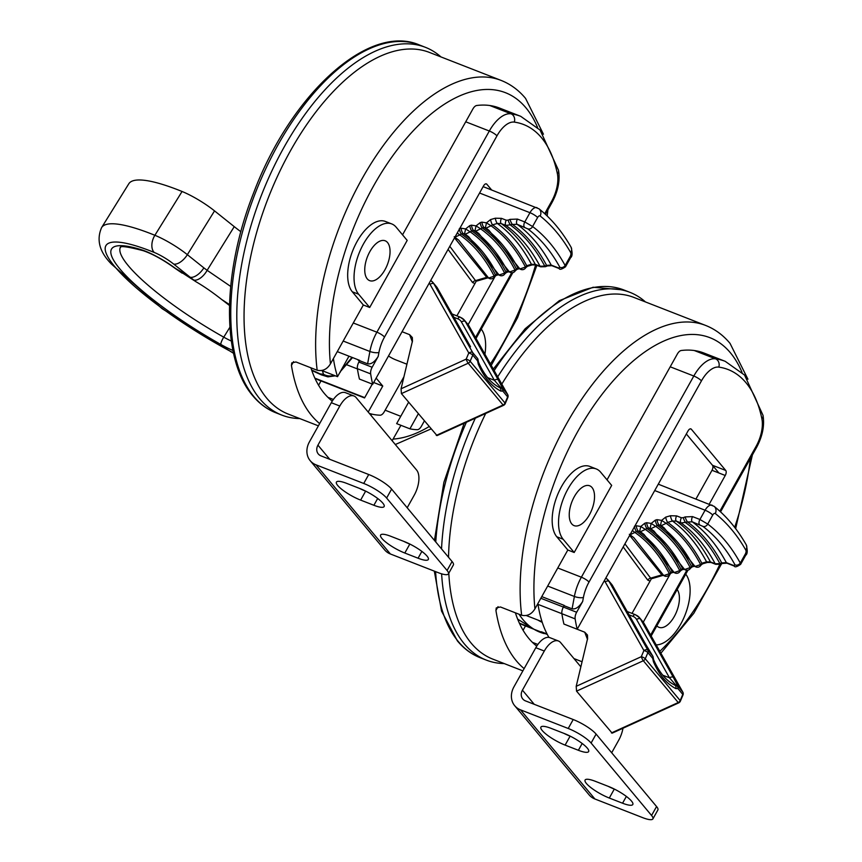 <?xml version="1.0" encoding="UTF-8"?>
<svg xmlns="http://www.w3.org/2000/svg" width="862" height="862" viewBox="0 0 862 862"><rect width="100%" height="100%" fill="white"/><g stroke="black" fill="none" stroke-linecap="round" stroke-linejoin="round"><path stroke-width="1.29" d="M299.75 418.576A197.409 98.947 -68.7 0 1 281.799 415.096A197.409 98.947 -68.7 0 1 259.871 398.912A197.409 98.947 -68.7 0 1 271.896 170.881A197.409 98.947 -68.7 0 1 425.408 47.324A197.409 98.947 -68.7 0 1 440.967 56.924M333.454 358.452A6.584 3.297 111.3 0 0 333.529 359.379A153.307 76.847 111.3 0 0 337.527 376.672L321.838 370.541M369.356 413.426A153.307 76.847 111.3 0 0 380.12 415.204A6.584 3.297 -68.7 0 0 384.269 411.745L403.933 376.791M327.916 397.328L333.378 399.462M544.709 213.679L551.594 201.352A26.323 13.189 111.3 0 0 557.38 173.715A161.216 80.802 111.3 0 0 514.302 122.102A26.323 13.189 111.3 0 0 496.954 135.873L384.517 337.053A26.323 13.189 111.3 0 0 378.924 352.472L378.181 356.448L372.147 367.244A6.584 3.297 111.3 0 0 370.66 373.882A153.307 76.847 111.3 0 0 372.707 384.247L359.443 379.064A153.307 76.847 -68.7 0 1 357.396 368.699A6.584 3.297 111.3 0 1 358.894 362.062L359.713 360.381L337.268 351.621M378.181 356.448C374.668 362.008 371.145 364.464 367.611 363.807L359.648 360.704M408.61 402.231L396.649 423.641L409.913 428.823A153.307 76.847 111.3 0 0 417.251 429.707A6.584 3.297 111.3 0 0 421.399 426.248L424.309 421.044M400.755 416.303L385.239 410.237M491.609 189.942L486.825 184.209A3.944 1.983 -68.7 0 0 486.394 183.886A3.944 1.983 -68.7 0 0 483.56 185.89L372.707 384.247M409.913 428.823L418.285 413.825M468.131 324.651L495.445 275.775M364.734 397.63L314.91 378.17A151.346 75.856 111.3 0 0 319.759 380.476A151.346 75.856 111.3 0 0 320.998 380.929L364.551 397.942L372.298 384.086M359.314 361.318A131.606 30.278 -150.8 0 0 357.633 359.573M476.298 281.12L456.882 315.869M348.97 356.189L337.527 376.672M373.677 382.502L382.76 386.047L376.134 378.106M382.76 386.047L368.214 412.068M318.584 385.26L320.998 380.929M229.507 304.598L221.599 299.426C212.418 292.218 203.917 286.346 196.094 281.809L190.19 277.262A13.156 6.53 -51.4 0 0 203.863 267.866L207.139 270.323L234.248 226.641L214.541 210.888A32.907 6.691 -148.2 0 0 182.065 191.483A138.189 28.123 -148.2 0 0 128.794 183.778L101.619 227.568A138.189 28.123 31.8 0 1 154.88 235.283A13.156 8.286 112.1 0 0 154.201 252.437A125.022 25.44 -148.2 0 0 114.7 266.53A125.022 25.44 -148.2 0 0 233.483 352.946M311.785 370.455L321.407 374.884A13.156 6.745 -65.3 0 1 320.114 373.882L323.476 374.291A13.156 12.628 -12.8 0 0 334.176 375.358M340.91 370.617L351.987 357.364M234.248 226.641A59.219 12.057 -148.2 0 0 240.864 231.716M193.282 279.87A13.156 6.659 -54.9 0 0 207.139 270.323L230.682 286.421M340.382 371.576L352.515 357.579M221.599 299.426L229.475 305.471M232.955 350.478A32.907 6.691 31.8 0 1 220.834 344.466A118.45 24.104 31.8 0 1 119.84 268.89A118.45 24.104 31.8 0 1 141.928 249.926A32.907 6.691 31.8 0 1 175.579 268.502L196.094 281.809M154.201 252.437A19.74 4.019 -148.2 0 1 173.682 264.074L190.19 277.262A108.213 22.024 31.8 0 0 175.579 268.502A6.584 2.5 126.7 0 1 175.04 268.297L182.097 273.135M454.479 236.964L458.67 240.099L488.226 277.532L488.959 277.952L494.185 276.142C485.047 258.223 473.583 244.485 459.78 234.917L454.953 237.201L454.209 236.77M494.454 276.821L494.185 276.142L495.434 274.806L497.148 274.31C488.043 256.617 476.675 242.998 463.045 233.462L461.332 233.958C474.984 243.493 486.34 257.113 495.434 274.806A3.944 1.013 -106.3 0 0 496.232 275.398L494.454 276.821A3.944 3.944 0 0 1 488.571 277.973M464.866 233.904L468.756 236.824L498.645 274.493L499.389 274.913L504.615 273.103C495.424 255.26 483.959 241.522 470.199 231.867L465.372 234.162L463.045 233.462A3.944 1.013 73.7 0 1 461.03 228.204L465.631 228.926L470.199 231.867L471.751 230.919C485.36 240.53 496.717 254.15 505.854 271.767L507.567 271.271C498.43 253.665 487.062 240.045 473.464 230.413L471.751 230.919A3.944 1.013 73.7 0 1 469.736 225.661L471.449 225.165L476.061 225.887L480.619 228.829L475.792 231.113L473.464 230.413A3.944 1.013 73.7 0 1 471.449 225.165M504.873 273.782L505.854 271.767A3.944 1.013 -106.3 0 0 506.651 272.36L504.873 273.782A3.944 3.944 0 0 1 498.99 274.924L497.148 274.31A3.944 1.013 -106.3 0 0 497.945 274.903L496.232 275.398M475.264 230.844L478.841 233.548L509.076 271.465L509.819 271.875L515.034 270.065C505.8 252.297 494.335 238.558 480.619 228.829L482.17 227.87C495.725 237.567 507.104 251.187 516.273 268.739L517.987 268.233C508.817 250.713 497.449 237.093 483.884 227.374L482.17 227.87A3.944 1.013 73.7 0 1 480.156 222.622L481.869 222.127L486.48 222.849L491.038 225.79L486.211 228.074L483.884 227.374A3.944 1.013 73.7 0 1 481.869 222.127M515.293 270.743L516.273 268.739A3.944 1.013 -106.3 0 0 517.081 269.321L515.304 270.743A3.944 3.944 0 0 1 509.41 271.886L508.364 271.853A3.944 1.013 -106.3 0 1 507.567 271.271L509.42 271.886M485.662 227.783L488.926 230.273L519.495 268.427L520.239 268.847L525.454 267.026C516.187 249.344 504.712 235.595 491.038 225.79L492.59 224.831C506.113 234.604 517.48 248.224 526.704 265.701L531.434 264.322C522.2 246.877 510.832 233.257 497.32 223.452L492.59 224.831A3.944 1.013 73.8 0 1 490.586 219.584L495.316 218.205L501.512 218.366L506.274 220.219L508.149 220.144A3.944 0.743 67.1 0 0 510.616 225.208C524.118 235.057 535.507 248.698 544.762 266.121L546.573 265.356C537.306 247.944 525.917 234.302 512.427 224.443L506.005 225.445L501.242 223.581C514.7 233.386 526.046 246.985 535.28 264.365L540.043 266.229C530.82 248.849 519.474 235.251 506.005 225.445A3.944 1.983 111.3 0 1 506.274 220.219M525.723 267.705L525.454 267.026L526.704 265.701A3.944 1.013 -106.2 0 0 527.501 266.283L525.723 267.705A3.944 3.944 0 0 1 519.84 268.847L517.987 268.233A3.944 1.013 -106.3 0 0 518.795 268.815L517.081 269.321M457.237 232.977L459.78 234.917L461.332 233.958A3.944 1.013 73.7 0 1 459.381 229.141M478.841 233.548L475.156 230.768A3.944 3.944 0 0 1 474.994 230.65L476.061 225.887L480.156 222.622M458.67 240.099L454.339 236.878M468.756 236.824L464.747 233.817A3.944 3.944 0 0 1 464.575 233.688L465.631 228.926L469.736 225.661M412.392 341.912L409.59 334.65L402.058 331.708M388.493 355.984A153.307 76.847 111.3 0 0 396.132 359.993L406.929 364.206M474.94 283.555L472.613 282.564L448.068 249.387M488.926 230.273L485.554 227.719A3.944 3.944 0 0 1 485.425 227.611L486.48 222.849L490.586 219.584M509.959 219.379L517.437 219.088A3.944 1.983 111.3 0 0 516.963 224.109A3.944 1.983 111.3 0 0 517.168 224.303C530.593 234.162 541.95 247.76 551.206 265.087L558.554 267.963L559.923 267.392C551.066 251.187 540.323 238.332 527.716 228.818L517.168 224.303L512.427 224.443A3.944 0.743 67.1 0 1 509.959 219.379L508.149 220.144M517.437 219.088L524.786 221.954L532.587 226.512C545.334 236.134 556.184 249.14 565.138 265.518L565.494 266.811L570.59 257.695C572.4 256.456 572.562 252.965 571.075 247.211C562.132 231.555 551.432 218.743 538.965 208.787L483.14 186.634M449.792 246.306L475.501 280.613L486.718 277.348L454.511 237.858M409.59 334.65L412.327 337.505L412.467 340.996L401.067 388.784L466.159 359.152A3.286 0.571 65.5 0 0 468.206 363.214L401.412 393.611L401.067 388.784M436.291 435.396L503.085 405A3.286 0.571 65.5 0 0 503.57 405.334L437.034 435.612L401.412 393.611M478.281 364.163L477.591 360.866L472.764 355.079A3.286 0.948 23.1 0 0 468.788 352.989L466.159 359.152A3.286 0.948 23.1 0 1 470.146 361.243L505.024 403.039L507.643 396.876L502.815 391.089L500.736 391.068C491.48 386.273 483.991 377.297 478.281 364.163A3.286 2.467 -23.3 0 0 478.485 362.169L478.485 362.169C484.024 374.754 490.995 383.181 499.41 387.447L499.41 387.447A3.286 2.888 -63 0 0 499.184 387.34L500.51 387.329L494.346 380.271L461.407 321.914A9.87 8.232 -39.8 0 0 457.808 318.821L453.929 317.302M498.268 379.905L502.761 388.622L507.589 394.408L468.831 325.717L465.34 321.537L498.268 379.905A3.286 1.789 150.6 0 0 494.346 380.271L487.644 377.653M502.761 388.622A3.286 3.049 159.3 0 0 500.51 387.329A3.286 2.748 -112.5 0 1 502.815 391.089A3.286 2.748 140.2 0 0 502.761 388.622M500.736 391.068A3.286 2.888 -63 0 0 499.41 387.447L499.324 387.404M429.201 283.145A9.87 8.232 -39.8 0 1 430.019 284.298L468.788 352.989A3.286 1.789 -29.4 0 1 472.71 352.623L477.537 358.409A3.286 2.748 -39.8 0 1 477.591 360.866A3.286 1.573 -3 0 0 478.065 360.004L478.485 362.169M470.372 346.47L437.433 288.102A3.286 1.789 -29.4 0 1 437.53 288.253L470.469 346.621A3.286 1.789 -29.4 0 0 470.372 346.47L470.469 346.621A3.286 1.789 -29.4 0 1 470.544 346.783M430.019 284.298A3.286 1.789 -29.4 0 1 433.942 283.921A13.156 10.98 140.2 0 0 432.993 282.553L430.677 280.506A13.156 10.98 140.2 0 1 432.993 282.553L436.484 286.734A13.156 10.98 -39.8 0 1 437.433 288.102L433.942 283.921L472.71 352.623A3.286 2.748 140.2 0 1 472.764 355.079L470.146 361.243A3.286 2.748 140.2 0 1 469.973 361.587A3.286 2.748 140.2 0 1 468.206 363.214L503.085 405A3.286 2.748 -39.8 0 0 504.852 403.373A3.286 2.748 -39.8 0 0 505.024 403.039A3.286 0.948 23.1 0 1 505.229 403.631A3.286 3.286 0 0 1 503.57 405.334M507.858 397.468A3.286 3.286 0 0 0 507.696 394.559A3.286 1.789 -29.4 0 0 507.589 394.408A3.286 2.748 -39.8 0 1 507.643 396.876A3.286 0.948 23.1 0 1 507.858 397.468L505.229 403.631M452.054 313.973L460.168 317.151A3.286 1.649 111.3 0 1 460.534 317.421A13.156 10.98 140.2 0 1 464.392 320.168L467.872 324.338A13.156 10.98 -39.8 0 1 468.831 325.717A3.286 1.789 -29.4 0 1 468.928 325.868L507.696 394.559A3.286 1.789 -29.4 0 1 507.815 394.979M551.809 265.668L547.305 265.927A3.944 0.743 -112.9 0 1 546.573 265.356L551.206 265.087A3.944 1.983 -68.7 0 0 551.378 265.345A3.944 1.983 -68.7 0 0 551.809 265.668L559.169 268.535A3.944 1.983 -68.7 0 1 558.727 268.211A3.944 1.983 -68.7 0 1 558.554 267.963M540.043 266.229L544.762 266.121A3.944 0.743 -112.9 0 0 545.495 266.692L540.657 266.811A3.944 1.983 -68.7 0 1 540.043 266.229M501.512 218.366A3.944 1.983 111.3 0 0 501.242 223.581L497.32 223.452A3.944 1.013 73.8 0 1 495.316 218.205M535.884 264.946L532.231 264.903A3.944 1.013 -106.2 0 1 531.434 264.322L535.28 264.365A3.944 1.983 -68.7 0 0 535.884 264.946L540.657 266.811M486.718 277.348L488.226 277.532L488.571 277.963L487.526 277.941A3.944 1.013 -106.3 0 1 486.718 277.348M559.923 267.392A3.944 3.146 151.2 0 0 565.138 265.518L570.148 256.564A3.286 1.649 111.3 0 0 570.666 252.544A375.013 187.959 111.3 0 0 540.172 216.006A3.286 1.649 111.3 0 0 537.586 217.558L532.587 226.512A3.944 3.383 127.2 0 1 527.716 228.818M472.613 282.564A3.944 3.114 153.1 0 1 475.501 280.613L477.042 281.001L487.526 277.941M390.852 536.315A19.74 4.536 -150.8 0 0 380.595 535.043A19.74 4.536 -150.8 0 0 381.92 538.459A19.74 4.536 -150.8 0 0 404.806 553.027L418.07 558.21A19.74 4.536 -150.8 0 0 428.328 559.481A19.74 4.536 -150.8 0 0 421.507 551.141A19.74 4.536 -150.8 0 0 404.116 541.498L390.852 536.315M337.732 485.522A19.74 4.536 29.2 0 1 336.417 482.106A19.74 4.536 29.2 0 1 346.675 483.377L359.928 488.56A19.74 4.536 29.2 0 1 377.319 498.204A19.74 4.536 29.2 0 1 384.14 506.544A19.74 4.536 29.2 0 1 373.882 505.272L360.628 500.1A19.74 4.536 29.2 0 1 337.732 485.522M407.187 507.761L414.223 495.176A19.74 9.891 111.3 0 0 416.615 470.049L356.157 397.619A19.74 9.891 111.3 0 0 353.97 395.992A19.74 9.891 111.3 0 0 339.811 406.024L331.32 402.716L309.447 441.84A19.74 16.464 -39.8 0 0 310.212 460.707L384.624 549.859A19.74 16.464 -39.8 0 0 390.4 553.986L438.144 572.627A19.74 4.536 -150.8 0 0 448.402 573.898A19.74 4.536 -150.8 0 0 447.076 570.472L452.076 561.528A19.74 4.536 29.2 0 1 453.39 564.955L448.402 573.898M339.811 406.024L317.938 445.158A9.213 7.683 -39.8 0 0 318.293 453.962A9.213 7.683 -39.8 0 0 320.987 455.879L368.731 474.52A19.74 4.536 29.2 0 1 391.617 489.099L386.618 498.042L447.076 570.472M386.618 498.042A19.74 4.536 -150.8 0 0 363.732 483.463L368.731 474.52M310.212 460.707A19.74 16.464 -39.8 0 0 315.988 464.823L363.732 483.463M366.081 491.329L365.628 491.157A19.74 4.536 29.2 0 1 359.476 488.377M391.617 489.099L452.076 561.528M403.653 541.314A19.74 4.536 -150.8 0 0 409.806 544.084L410.269 544.267M331.32 402.716A19.74 9.891 -68.7 0 1 345.479 392.684L353.97 395.992M367.244 278.879A21.388 10.721 111.3 0 0 369.615 280.624A21.388 10.721 111.3 0 0 386.251 267.242A21.388 10.721 111.3 0 0 387.544 242.534A21.388 10.721 111.3 0 0 385.174 240.789A21.388 10.721 111.3 0 0 368.548 254.171A21.388 10.721 111.3 0 0 367.244 278.879M310.891 367.805A167.799 84.11 111.3 0 0 324.317 393.428A167.799 84.11 111.3 0 0 332.269 401.121M400.916 425.311L392.145 440.73M293.543 361.652L291.442 365.423L291.765 362.902L295.957 361.965L317.173 370.251A194.122 97.298 -68.7 0 1 371.759 162.509A194.122 97.298 -68.7 0 1 501.113 80.414L429.513 52.453A194.122 97.298 111.3 0 0 278.566 173.952A194.122 97.298 111.3 0 0 266.735 398.19A194.122 97.298 111.3 0 0 288.296 414.105L318.39 425.85M291.442 365.423A194.122 97.298 111.3 0 0 311.828 415.786A194.122 97.298 111.3 0 0 319.651 423.598M317.173 370.251C322.69 371.403 327.118 369.27 330.437 363.861L363.333 304.997L352.289 291.765A39.48 19.794 111.3 0 1 354.691 246.155A39.48 19.794 111.3 0 1 385.389 221.448L391.757 223.926A39.48 19.794 111.3 0 0 361.059 248.644A39.48 19.794 111.3 0 0 358.646 294.244L369.701 307.475L363.333 304.997M402.543 234.83L472.904 108.946A6.584 3.297 -68.7 0 1 476.729 105.498A167.799 84.11 -68.7 0 1 499.497 108.041L520.713 116.327A167.799 84.11 -68.7 0 0 511.015 113.806A6.584 5.657 98 0 1 514.302 122.102M369.701 307.475L407.187 240.401L396.143 227.169A39.48 19.794 111.3 0 0 391.757 223.926M484.929 354.207A39.48 19.794 111.3 0 0 481.255 329.144M595.351 781.317A19.74 4.536 -150.8 0 0 585.093 780.045A19.74 4.536 -150.8 0 0 586.408 783.472A19.74 4.536 -150.8 0 0 609.305 798.04L622.558 803.212A19.74 4.536 -150.8 0 0 632.816 804.494A19.74 4.536 -150.8 0 0 625.995 796.154A19.74 4.536 -150.8 0 0 608.604 786.5L595.351 781.317M542.23 730.534A19.74 4.536 29.2 0 1 540.905 727.119A19.74 4.536 29.2 0 1 551.163 728.39L564.427 733.562A19.74 4.536 29.2 0 1 581.818 743.216A19.74 4.536 29.2 0 1 588.638 751.556A19.74 4.536 29.2 0 1 578.38 750.285L565.116 745.102A19.74 4.536 29.2 0 1 542.23 730.534M580.848 666.832L560.645 642.621A19.74 9.891 111.3 0 0 558.457 641.005A19.74 9.891 111.3 0 0 544.299 651.036L535.808 647.718L513.946 686.852A19.74 16.464 -39.8 0 0 514.7 705.709L589.112 794.872A19.74 16.464 -39.8 0 0 594.899 798.988L642.632 817.629A19.74 4.536 -150.8 0 0 652.89 818.9A19.74 4.536 -150.8 0 0 651.564 815.484L656.564 806.541A19.74 4.536 29.2 0 1 657.889 809.957L652.89 818.9M544.299 651.036L522.426 690.16A9.213 7.683 -39.8 0 0 522.781 698.963A9.213 7.683 -39.8 0 0 525.486 700.892L573.219 719.533A19.74 4.536 29.2 0 1 596.105 734.101L591.106 743.044L651.564 815.484M591.106 743.044A19.74 4.536 -150.8 0 0 568.22 728.476L573.219 719.533M514.7 705.709A19.74 16.464 -39.8 0 0 520.486 709.835L568.22 728.476M570.579 736.342L570.116 736.159A19.74 4.536 29.2 0 1 563.963 733.39M596.105 734.101L656.564 806.541M608.152 786.316A19.74 4.536 -150.8 0 0 614.294 789.096L614.757 789.269M622.978 728.228A19.74 9.891 111.3 0 1 618.711 740.189L611.686 752.763M535.808 647.718A19.74 9.891 -68.7 0 1 549.967 637.686L558.457 641.005M656.855 625.844A21.388 10.721 111.3 0 0 658.988 627.321A21.388 10.721 111.3 0 0 675.474 614.24A21.388 10.721 111.3 0 0 677.155 589.533M571.732 523.88A21.388 10.721 111.3 0 0 574.114 525.637A21.388 10.721 111.3 0 0 590.739 512.243A21.388 10.721 111.3 0 0 592.043 487.547A21.388 10.721 111.3 0 0 589.673 485.791A21.388 10.721 111.3 0 0 573.036 499.173A21.388 10.721 111.3 0 0 571.732 523.88M515.39 612.807A167.799 84.11 111.3 0 0 528.815 638.44A167.799 84.11 111.3 0 0 536.757 646.123M498.042 606.665L495.93 610.436L496.264 607.915L500.445 606.977L521.661 615.263A194.122 97.298 -68.7 0 1 576.247 407.521A194.122 97.298 -68.7 0 1 705.612 325.427L634.001 297.465A194.122 97.298 111.3 0 0 501.803 384.118M485.694 413.469A194.122 97.298 111.3 0 0 448.542 557.294M448.8 573.165A194.122 97.298 111.3 0 0 471.234 643.192A194.122 97.298 111.3 0 0 492.784 659.107L522.878 670.862M495.93 610.436A194.122 97.298 111.3 0 0 516.316 660.798A194.122 97.298 111.3 0 0 524.139 668.61M521.661 615.263C527.188 616.416 531.606 614.283 534.925 608.863L567.821 549.999L556.777 536.767A39.48 19.794 111.3 0 1 559.179 491.157A39.48 19.794 111.3 0 1 589.888 466.45L596.245 468.939A39.48 19.794 111.3 0 0 565.547 493.646A39.48 19.794 111.3 0 0 563.145 539.256L574.189 552.488L567.821 549.999M607.031 479.843L677.392 353.948A6.584 3.297 -68.7 0 1 681.217 350.511A167.799 84.11 -68.7 0 1 703.995 353.054L725.211 361.329A167.799 84.11 -68.7 0 0 715.503 358.807A6.584 5.657 98 0 1 718.8 367.115A26.323 13.189 111.3 0 0 701.442 380.885L589.005 582.066A26.323 13.189 111.3 0 0 583.412 597.474L582.68 601.461L576.646 612.246A6.584 3.297 111.3 0 0 575.148 618.884A153.307 76.847 111.3 0 0 577.195 629.249L563.931 624.066A153.307 76.847 -68.7 0 1 561.884 613.712A153.307 76.847 111.3 0 0 563.931 624.066L584.727 632.191L587.464 635.035L587.604 638.537L576.204 686.314L641.296 656.693A3.286 0.571 65.5 0 0 643.332 660.745L576.549 691.141L576.204 686.314M574.189 552.488L611.675 485.403L600.631 472.171A39.48 19.794 111.3 0 0 596.245 468.939M656.187 644.884A39.48 19.794 111.3 0 0 684.503 616.33A39.48 19.794 111.3 0 0 685.743 574.157M629.605 534.494L633.818 537.651L663.363 575.073L664.096 575.482L669.321 573.683C660.184 555.764 648.709 542.015 634.906 532.447L630.09 534.742L629.335 534.311M669.591 574.361L670.561 572.346L672.274 571.84C663.18 554.158 651.812 540.539 638.182 530.992L636.468 531.498C650.11 541.034 661.477 554.643 670.561 572.346A3.944 1.013 -106.3 0 0 671.369 572.939L669.591 574.361A3.944 3.944 0 0 1 663.708 575.504L661.854 574.879L629.648 535.388M640.003 531.445L643.892 534.354L673.782 572.034L674.526 572.443L679.741 570.633C670.561 552.801 659.085 539.062 645.336 529.408L640.509 531.692L638.182 530.992A3.944 1.013 73.7 0 1 636.167 525.745L640.768 526.466L645.336 529.408L646.888 528.449C660.486 538.071 671.854 551.691 680.991 569.308L682.704 568.812C673.567 551.206 662.199 537.586 648.601 527.953L646.888 528.449A3.944 1.013 73.7 0 1 644.873 523.202L646.586 522.695L651.187 523.428L655.756 526.37L650.929 528.654L648.601 527.953A3.944 1.013 73.7 0 1 646.586 522.695M680.01 571.323L679.741 570.633L680.991 569.308A3.944 1.013 -106.3 0 0 681.788 569.89L680.01 571.323A3.944 3.944 0 0 1 674.127 572.465L672.274 571.84A3.944 1.013 -106.3 0 0 673.082 572.433L671.369 572.939M650.401 528.384L653.978 531.078L684.212 568.995L684.945 569.416L690.171 567.595C680.937 549.837 669.462 536.089 655.756 526.37L657.307 525.411C670.862 535.097 682.23 548.728 691.41 566.269L693.123 565.774C683.954 548.243 672.576 534.623 659.021 524.915L657.307 525.411A3.944 1.013 73.7 0 1 655.292 520.163L657.006 519.657L661.607 520.389L666.175 523.331L661.348 525.615L659.021 524.915A3.944 1.013 73.7 0 1 657.006 519.657M690.43 568.273L691.41 566.269A3.944 1.013 -106.3 0 0 692.208 566.851L690.43 568.284A3.944 3.944 0 0 1 684.547 569.426L682.704 568.812A3.944 1.013 -106.3 0 0 683.501 569.394L681.788 569.89M660.788 525.324L664.063 527.803L694.632 565.968L695.375 566.377L700.591 564.556C691.313 546.874 679.849 533.136 666.175 523.331L667.727 522.372C681.249 532.145 692.617 545.765 701.83 563.242L706.571 561.862C697.336 544.418 685.958 530.798 672.457 520.993L667.727 522.372A3.944 1.013 73.8 0 1 665.712 517.125L670.453 515.745L676.648 515.896L681.411 517.76L683.286 517.685A3.944 0.743 67.1 0 0 685.753 522.749C699.254 532.597 710.633 546.228 719.899 563.662L721.709 562.897C712.443 545.474 701.054 531.843 687.564 521.984L681.142 522.986L676.368 521.122C689.837 530.927 701.183 544.515 710.407 561.905L715.18 563.759C705.946 546.379 694.6 532.791 681.142 522.986A3.944 1.983 111.3 0 1 681.411 517.76M700.849 565.235L701.83 563.242A3.944 1.013 -106.2 0 0 702.627 563.823L700.86 565.246A3.944 3.944 0 0 1 694.966 566.388L693.123 565.774A3.944 1.013 -106.3 0 0 693.921 566.356L692.208 566.851M632.374 530.518L634.906 532.447L636.468 531.498A3.944 1.013 73.7 0 1 634.518 526.682M653.978 531.078L650.282 528.309A3.944 3.944 0 0 1 650.131 528.19L651.187 523.428L655.292 520.163M587.518 639.442L584.727 632.191M541.767 596.623L564.201 605.393L563.382 607.063A6.584 3.297 111.3 0 0 561.884 613.701L538.017 604.381A6.584 3.297 111.3 0 0 538.017 604.391A153.307 76.847 111.3 0 0 548.954 637.406M650.077 581.096L647.739 580.104L623.204 546.928M718.93 473.001L686.335 433.963M526.326 615.554L542.026 621.674A153.307 76.847 111.3 0 1 538.017 604.391A6.584 3.297 -68.7 0 1 537.942 603.465M643.892 534.354L639.884 531.358A3.944 3.944 0 0 1 639.712 531.229L640.768 526.466L644.873 523.202M660.551 525.141L661.607 520.389L665.712 517.125M685.096 516.92L692.574 516.618A3.944 1.983 111.3 0 0 692.089 521.65A3.944 1.983 111.3 0 0 692.294 521.844C705.73 531.703 717.076 545.29 726.343 562.627L733.691 565.494L735.049 564.933C726.192 548.728 715.46 535.862 702.853 526.348L692.294 521.844L687.564 521.984A3.944 0.743 67.1 0 1 685.096 516.92L683.286 517.685M692.574 516.618L699.922 519.484L707.713 524.053C720.46 533.675 731.321 546.68 740.275 563.058L740.63 564.351L745.716 555.236C747.537 553.997 747.699 550.506 746.212 544.752C737.269 529.096 726.558 516.284 714.102 506.328L658.277 484.175M624.928 543.847L650.627 578.154L661.854 574.879A3.944 1.013 -106.3 0 0 662.662 575.482L663.708 575.504M611.427 732.937L678.222 702.541A3.286 0.571 65.5 0 0 678.696 702.875L612.171 733.153L576.549 691.141M653.418 661.693L652.728 658.406L647.901 652.62A3.286 0.948 23.1 0 0 643.914 650.53L641.296 656.693A3.286 0.948 23.1 0 1 645.272 658.783L680.161 700.569L682.779 694.406L677.952 688.619L675.873 688.609C666.606 683.803 659.128 674.838 653.418 661.693A3.286 2.467 -23.3 0 0 653.611 659.699L653.611 659.699C659.15 672.295 666.132 680.721 674.547 684.978L674.547 684.978A3.286 2.888 -63 0 0 674.321 684.881L675.646 684.87L669.483 677.812L636.544 619.444A9.87 8.232 -39.8 0 0 632.945 616.352L629.066 614.843M673.405 677.446L677.898 686.163L682.726 691.949L643.957 623.258L640.477 619.078L673.405 677.446A3.286 1.789 150.6 0 0 669.483 677.812L662.77 675.194M677.898 686.163A3.286 3.049 159.3 0 0 675.646 684.87A3.286 2.748 -112.5 0 1 677.952 688.619A3.286 2.748 140.2 0 0 677.898 686.163M675.873 688.609A3.286 2.888 -63 0 0 674.547 684.978L674.45 684.934M604.337 580.686A9.87 8.232 -39.8 0 1 605.156 581.828L643.914 650.53A3.286 1.789 -29.4 0 1 647.847 650.153L652.674 655.928A3.286 2.748 -39.8 0 1 652.728 658.406A3.286 1.573 -3 0 0 653.191 657.534L653.611 659.699M653.191 657.534A3.286 3.286 0 0 0 652.674 655.928L652.663 655.928M645.606 644.151L652.674 655.928L645.498 644.011A3.286 1.789 -29.4 0 1 645.606 644.151L612.666 585.794A3.286 1.789 -29.4 0 1 612.742 585.955M645.498 644.011L612.57 585.643L609.078 581.462L647.847 650.153A3.286 2.748 140.2 0 1 647.901 652.62L645.272 658.783A3.286 2.748 140.2 0 1 645.11 659.118A3.286 2.748 140.2 0 1 643.332 660.745L678.222 702.541A3.286 2.748 -39.8 0 0 679.989 700.914A3.286 2.748 -39.8 0 0 680.161 700.569A3.286 0.948 23.1 0 1 680.366 701.162A3.286 3.286 0 0 1 678.696 702.875M682.984 694.998A3.286 3.286 0 0 0 682.823 692.1A3.286 1.789 -29.4 0 0 682.726 691.949A3.286 2.748 -39.8 0 1 682.779 694.406A3.286 0.948 23.1 0 1 682.984 694.998L680.366 701.162M627.18 611.514L635.305 614.681A3.286 1.649 111.3 0 1 635.671 614.951A13.156 10.98 140.2 0 1 639.518 617.698L643.009 621.879A13.156 10.98 -39.8 0 1 643.957 623.258A3.286 1.789 -29.4 0 1 644.065 623.398L682.823 692.1A3.286 1.789 -29.4 0 1 682.952 692.52M726.946 563.198L722.442 563.468A3.944 0.743 -112.9 0 1 721.709 562.897L726.343 562.627A3.944 1.983 -68.7 0 0 726.504 562.875A3.944 1.983 -68.7 0 0 726.946 563.198L734.295 566.075A3.944 1.983 -68.7 0 1 733.864 565.752A3.944 1.983 -68.7 0 1 733.691 565.494M715.18 563.759L719.899 563.662A3.944 0.743 -112.9 0 0 720.632 564.233L715.783 564.341A3.944 1.983 -68.7 0 1 715.18 563.759M676.648 515.896A3.944 1.983 111.3 0 0 676.368 521.122L672.457 520.993A3.944 1.013 73.8 0 1 670.453 515.745M711.021 562.487L707.368 562.444A3.944 1.013 -106.2 0 1 706.571 561.862L710.407 561.905A3.944 1.983 -68.7 0 0 711.021 562.487L715.783 564.341M735.049 564.933A3.944 3.146 151.2 0 0 740.275 563.058L745.285 554.094A3.286 1.649 111.3 0 0 745.802 550.085A375.013 187.959 111.3 0 0 715.309 513.547A3.286 1.649 111.3 0 0 712.723 515.088L707.713 524.053A3.944 3.383 127.2 0 1 702.853 526.348M647.739 580.104A3.944 3.114 153.1 0 1 650.627 578.154L652.178 578.542L662.662 575.482M504.238 663.578A197.409 98.947 -68.7 0 1 486.287 660.098A197.409 98.947 -68.7 0 1 464.37 643.914A197.409 98.947 -68.7 0 1 441.624 573.833M532.404 642.341L537.877 644.474M441.538 548.911A197.409 98.947 -68.7 0 1 475.307 418.199M497.697 376.845A197.409 98.947 -68.7 0 1 629.896 292.326A197.409 98.947 -68.7 0 1 645.455 301.937M582.68 601.461C579.156 607.01 575.633 609.466 572.099 608.82L564.147 605.717L563.382 607.074A6.584 3.297 111.3 0 0 561.884 613.712L575.148 618.884M725.739 470.447A3.944 1.983 -68.7 0 1 725.254 475.479L712.001 470.296A3.944 1.983 111.3 0 0 712.475 465.275L725.739 470.447L691.324 429.211A3.944 1.983 -68.7 0 0 690.882 428.888A3.944 1.983 -68.7 0 0 688.048 430.903L577.195 629.249M643.257 622.192L670.582 573.316M709.264 504.087L725.254 475.479M519.366 623.161A151.346 75.856 111.3 0 0 524.258 625.478A151.346 75.856 111.3 0 0 525.497 625.941L547.305 634.454M712.001 470.296L696.011 498.904M651.435 578.661L632.018 613.399M523.072 630.273L525.497 625.941M544.31 633.613A151.895 76.136 -68.7 0 1 533.697 629.066A151.895 76.136 -68.7 0 1 519.075 614.25M542.23 622.332A141.907 71.126 -68.7 0 1 537.92 620.08M253.848 396.552A197.409 98.947 111.3 0 0 275.765 412.736C267.037 409.31 259.408 403.685 252.878 395.873C221.135 359.486 222.03 272.758 253.568 193.056C290.516 94.637 368.494 22.832 419.374 44.964A197.409 98.947 111.3 0 0 265.862 168.521A197.409 98.947 111.3 0 0 253.848 396.552M489.799 105.52L511.015 113.806A32.907 16.486 -68.7 0 0 489.325 131.013L465.717 121.801M370.66 373.882L357.396 368.699M367.611 363.807L369.895 351.47A32.907 16.486 -68.7 0 1 376.888 332.193L353.28 322.981M384.517 337.053A6.584 1.508 29.2 0 0 376.888 332.193L489.325 131.013A6.584 1.508 29.2 0 1 496.954 135.873M378.924 352.472A6.584 2.036 10.5 0 1 369.895 351.47L343.184 341.04M372.147 367.244L358.894 362.062M475.501 337.516L511.705 272.737M346.546 364.68L357.428 368.936M486.825 184.209L485.845 183.832M520.713 116.327L540.065 130.054L558.522 170.31A6.584 4.515 168.3 0 1 557.38 173.715M558.522 170.31C560.203 180.6 558.037 191.332 552.036 202.484A6.584 1.508 -150.8 0 0 551.594 201.352M120.411 247.222A111.866 22.768 -148.2 0 0 128.363 265.776A111.866 22.768 -148.2 0 0 223.754 337.161A26.323 5.355 -148.2 0 0 231.339 341.04M141.928 249.926A6.584 5.01 107.7 0 0 143.329 250.723C152.768 254.01 163.338 259.861 175.04 268.297M229.895 327.258L223.754 337.161A6.584 1.347 119.3 0 0 220.834 344.466M182.065 191.483L154.88 235.283A32.907 6.691 31.8 0 1 187.356 254.678L203.863 267.866M311.613 369.97L320.114 373.882M323.476 374.291A130.237 26.506 -148.2 0 0 322.237 370.703M214.541 210.888L187.356 254.678A13.156 6.53 -51.4 0 1 173.682 264.074M537.586 217.558A6.584 1.508 -150.8 0 0 529.958 212.698L524.786 221.954A3.944 1.983 111.3 0 0 524.312 226.975A3.944 1.983 111.3 0 0 524.516 227.169M486.211 228.074L485.457 227.643M475.792 231.113L475.037 230.682M465.372 234.162L464.629 233.731M537.037 207.677A9.87 4.946 -68.7 0 0 529.958 212.698L479.574 193.023M459.317 228.699L461.03 228.204M457.808 318.821A3.286 1.649 111.3 0 1 460.168 317.151L464.392 320.168A13.156 10.98 140.2 0 1 465.34 321.537A3.286 1.789 150.6 0 0 461.407 321.914M436.484 286.734L437.53 288.253A3.286 1.789 -29.4 0 1 437.605 288.414M467.872 324.338L468.928 325.868A3.286 1.789 -29.4 0 1 469.003 326.03M570.148 256.564A6.584 1.508 29.2 0 1 570.59 257.695M570.666 252.544A6.584 5.28 -29.8 0 0 571.075 247.211M540.172 216.006A6.584 5.625 -51.5 0 0 538.965 208.787M315.988 464.823L390.4 553.986M317.938 445.158L329.747 459.295M360.628 500.1L365.628 491.157M373.882 505.272L377.685 498.473M404.806 553.027L409.806 544.084M418.07 558.21L421.863 551.411M393.223 439.081A184.252 92.353 111.3 0 0 428.996 426.647M490.403 363.926A184.252 92.353 111.3 0 0 535.614 264.849M545.743 214.638A184.252 92.353 111.3 0 0 545.872 213.528M537.532 127.382A184.252 92.353 111.3 0 0 525.939 107.825A184.252 92.353 111.3 0 0 397.177 149.837A184.252 92.353 111.3 0 0 330.437 363.861M358.646 294.244L352.289 291.765M371.662 414.062L370.951 415.344M520.486 709.835L594.899 798.988M522.426 690.16L534.235 704.308M565.116 745.102L570.116 736.159M578.38 750.285L582.173 743.486M609.305 798.04L614.294 789.096M622.558 803.212L626.362 796.423M659.807 651.306A184.252 92.353 111.3 0 0 719.738 564.535M734.661 527.372A184.252 92.353 111.3 0 0 750.36 458.53M742.02 372.384A184.252 92.353 111.3 0 0 730.437 352.827A184.252 92.353 111.3 0 0 601.665 394.839A184.252 92.353 111.3 0 0 534.925 608.863M563.145 539.256L556.777 536.767M575.988 659.376L575.439 660.346M712.723 515.088A6.584 1.508 -150.8 0 0 705.094 510.229L699.922 519.484A3.944 1.983 111.3 0 0 699.448 524.516A3.944 1.983 111.3 0 0 699.642 524.71M661.348 525.615L660.594 525.184M650.929 528.654L650.174 528.223M640.509 531.692L639.755 531.261M658.46 483.841A385.54 193.239 -68.7 0 1 659.171 484.519M540.851 598.271L576.646 612.246M712.174 505.218A9.87 4.946 -68.7 0 0 705.094 510.229L654.711 490.553M634.454 526.24L636.167 525.745M632.945 616.352A3.286 1.649 111.3 0 1 635.305 614.681L639.518 617.698A13.156 10.98 140.2 0 1 640.477 619.078A3.286 1.789 150.6 0 0 636.544 619.444M611.621 584.264L612.666 585.794A3.286 1.789 -29.4 0 0 612.57 585.643A13.156 10.98 -39.8 0 0 611.621 584.264L608.13 580.083A13.156 10.98 140.2 0 1 609.078 581.462A3.286 1.789 -29.4 0 0 605.156 581.828M605.792 578.09A13.156 10.98 140.2 0 1 608.13 580.083L605.814 578.046M643.009 621.879L644.065 623.398A3.286 1.789 -29.4 0 1 644.14 623.56M745.285 554.094A6.584 1.508 29.2 0 1 745.716 555.236M745.802 550.085A6.584 5.28 -29.8 0 0 746.212 544.752M715.309 513.547A6.584 5.625 -51.5 0 0 714.102 506.328M435.601 571.625A197.409 98.947 111.3 0 0 458.336 641.565A197.409 98.947 111.3 0 0 480.253 657.749C471.525 654.312 463.896 648.687 457.377 640.875L441.549 611.104L434.319 571.129M694.287 350.532L715.503 358.807A32.907 16.486 -68.7 0 0 693.813 376.026L670.205 366.803M493.312 369.076L525.152 328.756L559.298 300.676L593.11 287.251L623.872 289.977A197.409 98.947 111.3 0 0 494.163 370.585M466.374 422.261A197.409 98.947 111.3 0 0 435.763 541.993M572.099 608.82L574.383 596.472A32.907 16.486 -68.7 0 1 581.376 577.206L557.768 567.983M589.005 582.066A6.584 1.508 29.2 0 0 581.376 577.206L693.813 376.026A6.584 1.508 29.2 0 1 701.442 380.885M583.412 597.474A6.584 2.036 10.5 0 1 574.383 596.472L547.682 586.052M650.638 635.046L686.831 570.278M719.845 511.22L756.093 446.354A26.323 13.189 111.3 0 0 761.879 418.727A161.216 80.802 111.3 0 0 718.8 367.115M547.058 633.979L541.368 631.76M532.328 628.226L519.398 623.172M691.324 429.211L690.343 428.834M725.211 361.329L744.552 375.056L763.01 415.312A6.584 4.515 168.3 0 1 761.879 418.727M763.01 415.312C764.691 425.612 762.525 436.334 756.534 447.497A6.584 1.508 -150.8 0 0 756.093 446.354M275.765 412.736L281.799 415.096M419.374 44.964L425.408 47.324M476.039 338.464L512.847 272.618M545.42 214.336L552.036 202.484M101.619 227.568C96.242 239.819 99.496 251.963 111.392 264.009L162.045 308.628L233.57 353.334M120.249 247.308C121.908 248.741 113.903 243.062 143.329 250.723M321.407 374.884L327.916 376.866L335.35 375.821M339.693 372.804L340.296 372.136M478.065 360.004A3.286 3.286 0 0 0 477.548 358.398M559.169 268.535C559.675 269.914 561.787 269.343 565.494 266.811M547.305 265.927L545.495 266.692M532.231 264.903L527.501 266.283M519.84 268.847L518.795 268.815M508.364 271.853L506.651 272.36M498.99 274.924L497.945 274.903M501.113 80.414C510.541 84.153 518.698 90.144 525.561 98.397L543.437 134.203M547.898 209.886L547.187 216.006M536.897 265.345L517.577 317.679L491.243 365.413M430.935 428.974L395.313 444.523M705.612 325.427C715.04 329.155 723.186 335.156 730.049 343.399L747.925 379.205M752.397 454.899L735.642 528.643M721.548 563.845L693.791 613.324L660.885 653.213M660.551 525.152A3.944 3.944 0 0 0 660.691 525.26L664.063 527.813M629.476 534.408L633.796 537.629M582.066 661.747L573.973 658.579M734.295 566.075C734.812 567.455 736.913 566.873 740.63 564.351M722.442 563.468L720.632 564.233M707.368 562.444L702.627 563.823M694.966 566.388L693.921 566.356M684.547 569.426L683.501 569.394M674.127 572.465L673.082 572.433M480.253 657.749L486.287 660.098M623.872 289.977L629.896 292.326M434.437 540.399L443.898 482.278L464.144 423.274M651.176 636.005L687.984 570.159M720.557 511.866L756.534 447.497M517.653 619.142L533.697 629.066"/></g></svg>
